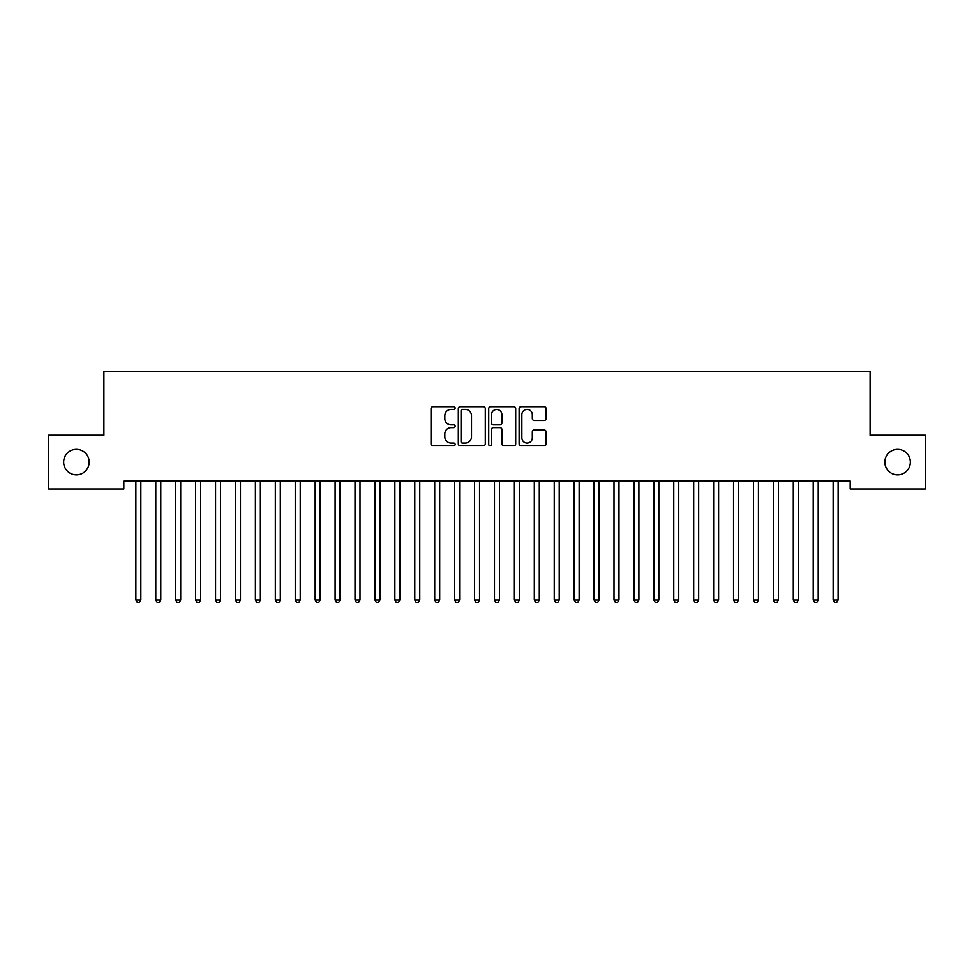 <?xml version="1.0" encoding="UTF-8"?>
<svg xmlns="http://www.w3.org/2000/svg" width="974" height="974" viewBox="0 0 974 974"><rect width="100%" height="100%" fill="white"/><g stroke="black" fill="none" stroke-linecap="round" stroke-linejoin="round"><path stroke-width="1.46" d="M455.126 408.033A1.364 1.364 0 0 0 453.75 406.657L432.98 406.657A1.96 1.96 0 0 0 431.019 408.617L431.019 443.815A1.96 1.96 0 0 0 432.98 445.775L453.75 445.775A1.364 1.364 0 0 0 455.126 444.4A1.364 1.364 0 0 0 453.75 443.036L451.072 443.036A6.258 6.258 0 0 1 444.814 436.778L444.814 433.844A6.258 6.258 0 0 1 451.072 427.586L453.75 427.586A1.364 1.364 0 0 0 455.126 426.21A1.364 1.364 0 0 0 453.75 424.847L451.072 424.847A6.258 6.258 0 0 1 444.814 418.589L444.814 415.654A6.258 6.258 0 0 1 451.072 409.397L453.75 409.397A1.364 1.364 0 0 0 455.126 408.033M884.855 462.078A12.747 12.747 0 0 0 897.602 474.825A12.747 12.747 0 0 0 910.361 462.078A12.747 12.747 0 0 0 897.602 449.331A12.747 12.747 0 0 0 884.855 462.078M63.639 462.078A12.747 12.747 0 0 0 76.398 474.825A12.747 12.747 0 0 0 89.145 462.078A12.747 12.747 0 0 0 76.398 449.331A12.747 12.747 0 0 0 63.639 462.078M544.149 420.451A1.96 1.96 0 0 0 546.11 418.491L546.11 408.617A1.96 1.96 0 0 0 544.149 406.657L521.078 406.657A1.96 1.96 0 0 0 519.118 408.617L519.118 443.815A1.96 1.96 0 0 0 521.078 445.775L544.149 445.775A1.96 1.96 0 0 0 546.11 443.815L546.11 431.884A1.96 1.96 0 0 0 544.149 429.936L534.276 429.936A1.96 1.96 0 0 0 532.315 431.884L532.315 437.801A5.235 5.235 0 0 1 527.092 443.036A5.235 5.235 0 0 1 521.857 437.801L521.857 414.632A5.235 5.235 0 0 1 527.092 409.397A5.235 5.235 0 0 1 532.315 414.632L532.315 418.491A1.96 1.96 0 0 0 534.276 420.451L544.149 420.451M850.192 480.998L123.808 480.998L123.808 488.972L48.7 488.972L48.7 435.183L103.889 435.183L103.889 371.423L870.111 371.423L870.111 435.183L925.3 435.183L925.3 488.972L850.192 488.972L850.192 480.998M485.283 408.617A1.96 1.96 0 0 0 483.335 406.657L460.264 406.657A1.96 1.96 0 0 0 458.304 408.617L458.304 443.815A1.96 1.96 0 0 0 460.264 445.775L483.335 445.775A1.96 1.96 0 0 0 485.283 443.815L485.283 408.617M490.665 406.657L513.736 406.657A1.96 1.96 0 0 1 515.696 408.617L515.696 443.815A1.96 1.96 0 0 1 513.736 445.775L503.862 445.775A1.96 1.96 0 0 1 501.914 443.815L501.914 429.546A1.96 1.96 0 0 0 499.954 427.586L493.404 427.586A1.96 1.96 0 0 0 491.444 429.546L491.444 444.4A1.364 1.364 0 0 1 490.08 445.775A1.364 1.364 0 0 1 488.717 444.4L488.717 408.617A1.96 1.96 0 0 1 490.665 406.657M462.407 409.397A1.364 1.364 0 0 0 461.043 410.772L461.043 441.66A1.364 1.364 0 0 0 462.407 443.036L465.243 443.036A6.258 6.258 0 0 0 471.501 436.778L471.501 415.654A6.258 6.258 0 0 0 465.243 409.397L462.407 409.397M501.914 414.729A5.235 5.235 0 0 0 496.679 409.494A5.235 5.235 0 0 0 491.444 414.729L491.444 422.886A1.96 1.96 0 0 0 493.404 424.847L499.954 424.847A1.96 1.96 0 0 0 501.914 422.886L501.914 414.729M135.605 480.998L135.715 481.29A1.997 1.997 -179.5 0 1 135.861 482.045L135.861 599.984L140.84 599.984L140.84 482.045A1.997 1.997 -179.5 0 1 140.987 481.29L141.108 480.998M140.84 599.984L139.343 602.577L137.358 602.577L135.861 599.984M155.523 480.998L155.645 481.29A1.997 1.997 -179.5 0 1 155.779 482.045L155.779 599.984L160.771 599.984L160.771 482.045A1.997 1.997 -179.5 0 1 160.905 481.29L161.027 480.998M160.771 599.984L159.273 602.577L157.277 602.577L155.779 599.984M175.442 480.998L175.563 481.29A1.997 1.997 -179.5 0 1 175.71 482.045L175.71 599.984L180.689 599.984L180.689 482.045A1.997 1.997 -179.5 0 1 180.835 481.29L180.945 480.998M180.689 599.984L179.192 602.577L177.207 602.577L175.71 599.984M195.372 480.998L195.482 481.29A1.997 1.997 -179.5 0 1 195.628 482.045L195.628 599.984L200.607 599.984L200.607 482.045A1.997 1.997 -179.5 0 1 200.754 481.29L200.875 480.998M200.607 599.984L199.122 602.577L197.125 602.577L195.628 599.984M215.291 480.998L215.412 481.29A1.997 1.997 -179.5 0 1 215.558 482.045L215.558 599.984L220.538 599.984L220.538 482.045A1.997 1.997 -179.5 0 1 220.672 481.29L220.794 480.998M220.538 599.984L219.04 602.577L217.044 602.577L215.558 599.984M235.209 480.998L235.331 481.29A1.997 1.997 -179.5 0 1 235.477 482.045L235.477 599.984L240.456 599.984L240.456 482.045A1.997 1.997 -179.5 0 1 240.602 481.29L240.712 480.998M240.456 599.984L238.959 602.577L236.974 602.577L235.477 599.984M255.139 480.998L255.249 481.29A1.997 1.997 -179.5 0 1 255.395 482.045L255.395 599.984L260.375 599.984L260.375 482.045A1.997 1.997 -179.5 0 1 260.521 481.29L260.642 480.998M260.375 599.984L258.889 602.577L256.892 602.577L255.395 599.984M275.058 480.998L275.179 481.29A1.997 1.997 -179.5 0 1 275.325 482.045L275.325 599.984L280.305 599.984L280.305 482.045A1.997 1.997 -179.5 0 1 280.451 481.29L280.561 480.998M280.305 599.984L278.808 602.577L276.811 602.577L275.325 599.984M294.988 480.998L295.098 481.29A1.997 1.997 -179.5 0 1 295.244 482.045L295.244 599.984L300.223 599.984L300.223 482.045A1.997 1.997 -179.5 0 1 300.369 481.29L300.491 480.998M300.223 599.984L298.726 602.577L296.741 602.577L295.244 599.984M314.906 480.998L315.028 481.29A1.997 1.997 -179.5 0 1 315.162 482.045L315.162 599.984L320.142 599.984L320.142 482.045A1.997 1.997 -179.5 0 1 320.288 481.29L320.409 480.998M320.142 599.984L318.656 602.577L316.66 602.577L315.162 599.984M334.825 480.998L334.946 481.29A1.997 1.997 -179.5 0 1 335.093 482.045L335.093 599.984L340.072 599.984L340.072 482.045A1.997 1.997 -179.5 0 1 340.218 481.29L340.328 480.998M340.072 599.984L338.575 602.577L336.578 602.577L335.093 599.984M354.755 480.998L354.865 481.29A1.997 1.997 -179.5 0 1 355.011 482.045L355.011 599.984L359.99 599.984L359.99 482.045A1.997 1.997 -179.5 0 1 360.137 481.29L360.258 480.998M359.99 599.984L358.493 602.577L356.508 602.577L355.011 599.984M374.673 480.998L374.795 481.29A1.997 1.997 -179.5 0 1 374.929 482.045L374.929 599.984L379.921 599.984L379.921 482.045A1.997 1.997 -179.5 0 1 380.055 481.29L380.177 480.998M379.921 599.984L378.423 602.577L376.427 602.577L374.929 599.984M394.592 480.998L394.714 481.29A1.997 1.997 -179.5 0 1 394.86 482.045L394.86 599.984L399.839 599.984L399.839 482.045A1.997 1.997 -179.5 0 1 399.985 481.29L400.095 480.998M399.839 599.984L398.342 602.577L396.357 602.577L394.86 599.984M414.522 480.998L414.632 481.29A1.997 1.997 -179.5 0 1 414.778 482.045L414.778 599.984L419.757 599.984L419.757 482.045A1.997 1.997 -179.5 0 1 419.904 481.29L420.025 480.998M419.757 599.984L418.272 602.577L416.275 602.577L414.778 599.984M434.441 480.998L434.562 481.29A1.997 1.997 -179.5 0 1 434.708 482.045L434.708 599.984L439.688 599.984L439.688 482.045A1.997 1.997 -179.5 0 1 439.822 481.29L439.944 480.998M439.688 599.984L438.19 602.577L436.194 602.577L434.708 599.984M454.359 480.998L454.481 481.29A1.997 1.997 -179.5 0 1 454.627 482.045L454.627 599.984L459.606 599.984L459.606 482.045A1.997 1.997 -179.5 0 1 459.752 481.29L459.862 480.998M459.606 599.984L458.109 602.577L456.124 602.577L454.627 599.984M474.289 480.998L474.399 481.29A1.997 1.997 -179.5 0 1 474.545 482.045L474.545 599.984L479.525 599.984L479.525 482.045A1.997 1.997 -179.5 0 1 479.671 481.29L479.792 480.998M479.525 599.984L478.039 602.577L476.043 602.577L474.545 599.984M494.208 480.998L494.329 481.29A1.997 1.997 -179.5 0 1 494.475 482.045L494.475 599.984L499.455 599.984L499.455 482.045A1.997 1.997 -179.5 0 1 499.601 481.29L499.711 480.998M499.455 599.984L497.958 602.577L495.961 602.577L494.475 599.984M514.138 480.998L514.248 481.29A1.997 1.997 -179.5 0 1 514.394 482.045L514.394 599.984L519.373 599.984L519.373 482.045A1.997 1.997 -179.5 0 1 519.519 481.29L519.641 480.998M519.373 599.984L517.876 602.577L515.891 602.577L514.394 599.984M534.056 480.998L534.178 481.29A1.997 1.997 -179.5 0 1 534.312 482.045L534.312 599.984L539.292 599.984L539.292 482.045A1.997 1.997 -179.5 0 1 539.438 481.29L539.559 480.998M539.292 599.984L537.806 602.577L535.81 602.577L534.312 599.984M553.975 480.998L554.096 481.29A1.997 1.997 -179.5 0 1 554.243 482.045L554.243 599.984L559.222 599.984L559.222 482.045A1.997 1.997 -179.5 0 1 559.368 481.29L559.478 480.998M559.222 599.984L557.725 602.577L555.728 602.577L554.243 599.984M573.905 480.998L574.015 481.29A1.997 1.997 -179.5 0 1 574.161 482.045L574.161 599.984L579.14 599.984L579.14 482.045A1.997 1.997 -179.5 0 1 579.287 481.29L579.408 480.998M579.14 599.984L577.643 602.577L575.658 602.577L574.161 599.984M593.823 480.998L593.945 481.29A1.997 1.997 -179.5 0 1 594.079 482.045L594.079 599.984L599.071 599.984L599.071 482.045A1.997 1.997 -179.5 0 1 599.205 481.29L599.327 480.998M599.071 599.984L597.573 602.577L595.577 602.577L594.079 599.984M613.742 480.998L613.864 481.29A1.997 1.997 -179.5 0 1 614.01 482.045L614.01 599.984L618.989 599.984L618.989 482.045A1.997 1.997 -179.5 0 1 619.135 481.29L619.245 480.998M618.989 599.984L617.492 602.577L615.507 602.577L614.01 599.984M633.672 480.998L633.782 481.29A1.997 1.997 -179.5 0 1 633.928 482.045L633.928 599.984L638.907 599.984L638.907 482.045A1.997 1.997 -179.5 0 1 639.054 481.29L639.175 480.998M638.907 599.984L637.422 602.577L635.425 602.577L633.928 599.984M653.591 480.998L653.712 481.29A1.997 1.997 -179.5 0 1 653.858 482.045L653.858 599.984L658.838 599.984L658.838 482.045A1.997 1.997 -179.5 0 1 658.972 481.29L659.094 480.998M658.838 599.984L657.34 602.577L655.344 602.577L653.858 599.984M673.509 480.998L673.631 481.29A1.997 1.997 -179.5 0 1 673.777 482.045L673.777 599.984L678.756 599.984L678.756 482.045A1.997 1.997 -179.5 0 1 678.902 481.29L679.012 480.998M678.756 599.984L677.259 602.577L675.274 602.577L673.777 599.984M693.439 480.998L693.549 481.29A1.997 1.997 -179.5 0 1 693.695 482.045L693.695 599.984L698.675 599.984L698.675 482.045A1.997 1.997 -179.5 0 1 698.821 481.29L698.942 480.998M698.675 599.984L697.189 602.577L695.192 602.577L693.695 599.984M713.358 480.998L713.479 481.29A1.997 1.997 -179.5 0 1 713.625 482.045L713.625 599.984L718.605 599.984L718.605 482.045A1.997 1.997 -179.5 0 1 718.751 481.29L718.861 480.998M718.605 599.984L717.107 602.577L715.111 602.577L713.625 599.984M733.288 480.998L733.398 481.29A1.997 1.997 -179.5 0 1 733.544 482.045L733.544 599.984L738.523 599.984L738.523 482.045A1.997 1.997 -179.5 0 1 738.669 481.29L738.791 480.998M738.523 599.984L737.026 602.577L735.041 602.577L733.544 599.984M753.206 480.998L753.328 481.29A1.997 1.997 -179.5 0 1 753.462 482.045L753.462 599.984L758.442 599.984L758.442 482.045A1.997 1.997 -179.5 0 1 758.588 481.29L758.709 480.998M758.442 599.984L756.956 602.577L754.96 602.577L753.462 599.984M773.125 480.998L773.246 481.29A1.997 1.997 -179.5 0 1 773.393 482.045L773.393 599.984L778.372 599.984L778.372 482.045A1.997 1.997 -179.5 0 1 778.518 481.29L778.628 480.998M778.372 599.984L776.875 602.577L774.878 602.577L773.393 599.984M793.055 480.998L793.165 481.29A1.997 1.997 -179.5 0 1 793.311 482.045L793.311 599.984L798.29 599.984L798.29 482.045A1.997 1.997 -179.5 0 1 798.436 481.29L798.558 480.998M798.29 599.984L796.793 602.577L794.808 602.577L793.311 599.984M812.973 480.998L813.095 481.29A1.997 1.997 -179.5 0 1 813.229 482.045L813.229 599.984L818.221 599.984L818.221 482.045A1.997 1.997 -179.5 0 1 818.355 481.29L818.477 480.998M818.221 599.984L816.723 602.577L814.727 602.577L813.229 599.984M832.892 480.998L833.014 481.29A1.997 1.997 -179.5 0 1 833.16 482.045L833.16 599.984L838.139 599.984L838.139 482.045A1.997 1.997 -179.5 0 1 838.285 481.29L838.395 480.998M838.139 599.984L836.642 602.577L834.657 602.577L833.16 599.984"/></g></svg>
